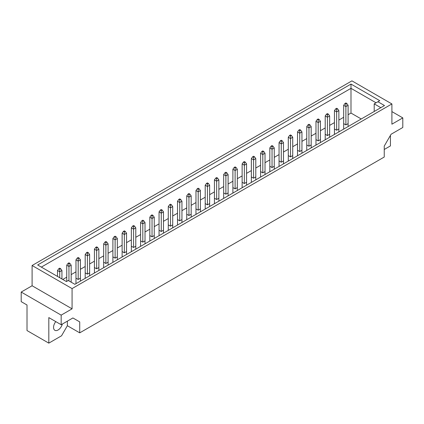 <?xml version="1.0" encoding="UTF-8"?>
<svg xmlns="http://www.w3.org/2000/svg" width="424" height="424" viewBox="0 0 424 424"><rect width="100%" height="100%" fill="white"/><g stroke="black" fill="none" stroke-linecap="round" stroke-linejoin="round"><path stroke-width="0.64" d="M55.772 321.609A6.397 3.694 120 0 0 54.882 330.312A6.397 3.694 120 0 0 58.077 329.999A6.397 3.694 120 0 0 62.344 324.047M348.104 126.553L348.104 105.295L346.811 103.483L345.889 102.947L344.966 103.483L345.889 104.013L346.811 103.483M343.673 129.113L343.673 123.623L345.889 124.905L348.104 123.623M338.871 131.885L338.871 110.622L337.584 108.809L336.656 108.279L335.734 108.809L336.656 109.344L337.584 108.809M334.441 134.445L334.441 128.954L336.656 130.232L338.871 128.954M325.213 139.772L325.213 134.286L327.429 135.563L329.644 134.286L329.644 115.953L328.351 114.141L327.429 113.606L326.501 114.141L327.429 114.671L328.351 114.141M329.644 137.217L329.644 134.286M315.981 145.103L315.981 139.613L318.196 140.89L320.411 139.613L320.411 121.28L319.118 119.467L318.196 118.937L317.274 119.467L318.196 120.003L319.118 119.467M320.411 142.543L320.411 139.613M306.748 150.43L306.748 144.944L308.964 146.222L311.179 144.944L311.179 126.612L309.886 124.799L308.964 124.264L308.041 124.799L308.964 125.334L309.886 124.799M311.179 147.875L311.179 144.944M297.516 155.762L297.516 150.271L299.731 151.554L301.946 150.271L301.946 131.944L300.658 130.131L299.731 129.596L298.809 130.131L299.731 130.661L300.658 130.131M301.946 153.202L301.946 150.271M288.288 161.094L288.288 155.603L290.504 156.88L292.719 155.603L292.719 137.27L291.426 135.457L290.504 134.927L289.581 135.457L290.504 135.993L291.426 135.457M292.719 158.534L292.719 155.603M279.056 166.42L279.056 160.929L281.271 162.212L283.486 160.929L283.486 142.602L282.193 140.789L281.271 140.254L280.349 140.789L281.271 141.319L282.193 140.789M283.486 163.86L283.486 160.929M269.823 171.752L269.823 166.261L272.038 167.538L274.254 166.261L274.254 147.928L272.961 146.116L272.038 145.586L271.116 146.116L272.038 146.651L272.961 146.116M274.254 169.192L274.254 166.261M260.59 177.078L260.59 171.593L262.806 172.87L265.021 171.593L265.021 153.26L263.733 151.448L262.806 150.912L261.884 151.448L262.806 151.983L263.733 151.448M265.021 174.524L265.021 171.593M251.363 182.41L251.363 176.919L253.579 178.202L255.794 176.919L255.794 158.587L254.501 156.779L253.579 156.244L252.656 156.779L253.579 157.309L254.501 156.779M255.794 179.85L255.794 176.919M242.131 187.742L242.131 182.251L244.346 183.528L246.561 182.251L246.561 163.918L245.268 162.106L244.346 161.576L243.424 162.106L244.346 162.641L245.268 162.106M246.561 185.182L246.561 182.251M232.898 193.068L232.898 187.578L235.113 188.86L237.329 187.578L237.329 169.25L236.036 167.438L235.113 166.902L234.191 167.438L235.113 167.968L236.036 167.438M237.329 190.508L237.329 187.578M223.665 198.4L223.665 192.909L225.881 194.187L228.096 192.909L228.096 174.577L226.808 172.764L225.881 172.234L224.959 172.764L225.881 173.299L226.808 172.764M228.096 195.84L228.096 192.909M214.438 203.727L214.438 198.241L216.653 199.519L218.869 198.241L218.869 179.909L217.576 178.096L216.653 177.561L215.731 178.096L216.653 178.626L217.576 178.096M218.869 201.172L218.869 198.241M205.205 209.059L205.205 203.568L207.421 204.85L209.636 203.568L209.636 185.235L208.343 183.422L207.421 182.892L206.499 183.422L207.421 183.958L208.343 183.422M209.636 206.499L209.636 203.568M195.973 214.385L195.973 208.899L198.188 210.177L200.404 208.899L200.404 190.567L199.11 188.754L198.188 188.224L197.266 188.754L198.188 189.29L199.11 188.754M200.404 211.83L200.404 208.899M186.74 219.717L186.74 214.226L188.956 215.509L191.176 214.226L191.176 195.899L189.883 194.086L188.956 193.551L188.033 194.086L188.956 194.616L189.883 194.086M191.176 217.157L191.176 214.226M177.513 225.049L177.513 219.558L179.728 220.835L181.944 219.558L181.944 201.225L180.651 199.413L179.728 198.883L178.806 199.413L179.728 199.948L180.651 199.413M181.944 222.489L181.944 219.558M168.28 230.375L168.28 224.89L170.496 226.167L172.711 224.89L172.711 206.557L171.418 204.744L170.496 204.209L169.573 204.744L170.496 205.274L171.418 204.744M172.711 227.821L172.711 224.89M159.048 235.707L159.048 230.216L161.263 231.493L163.478 230.216L163.478 211.883L162.185 210.071L161.263 209.541L160.341 210.071L161.263 210.606L162.185 210.071M163.478 233.147L163.478 230.216M149.82 241.033L149.82 235.548L152.036 236.825L154.251 235.548L154.251 217.215L152.958 215.403L152.036 214.867L151.108 215.403L152.036 215.938L152.958 215.403M154.251 238.479L154.251 235.548M140.588 246.365L140.588 240.874L142.803 242.157L145.019 240.874L145.019 222.542L143.725 220.734L142.803 220.199L141.881 220.734L142.803 221.264L143.725 220.734M145.019 243.805L145.019 240.874M131.355 251.697L131.355 246.206L133.571 247.483L135.786 246.206L135.786 227.874L134.493 226.061L133.571 225.531L132.648 226.061L133.571 226.596L134.493 226.061M135.786 249.137L135.786 246.206M122.123 257.024L122.123 251.533L124.338 252.815L126.553 251.533L126.553 233.205L125.26 231.393L124.338 230.857L123.416 231.393L124.338 231.923L125.26 231.393M126.553 254.464L126.553 251.533M112.895 262.355L112.895 256.865L115.111 258.142L117.326 256.865L117.326 238.532L116.033 236.719L115.111 236.189L114.183 236.719L115.111 237.255L116.033 236.719M117.326 259.795L117.326 256.865M103.663 267.682L103.663 262.196L105.878 263.474L108.094 262.196L108.094 243.864L106.8 242.051L105.878 241.516L104.956 242.051L105.878 242.581L106.8 242.051M108.094 265.127L108.094 262.196M94.43 273.014L94.43 267.523L96.645 268.805L98.861 267.523L98.861 249.19L97.568 247.383L96.645 246.848L95.723 247.383L96.645 247.913L97.568 247.383M98.861 270.454L98.861 267.523M85.198 278.34L85.198 272.855L87.413 274.132L89.628 272.855L89.628 254.522L88.335 252.709L87.413 252.179L86.491 252.709L87.413 253.245L88.335 252.709M89.628 275.786L89.628 272.855M75.97 283.672L75.97 278.181L78.186 279.464L80.401 278.181L80.401 259.854L79.108 258.041L78.186 257.506L77.258 258.041L78.186 258.571L79.108 258.041M80.401 281.112L80.401 278.181M37.651 264.968L350.993 84.063L379.745 100.668L377.901 101.733L384.499 105.544L74.857 284.313L68.253 280.502L66.409 281.568L37.651 264.968M351.925 80.862L32.102 265.509L72.075 288.585L391.898 103.938L351.925 80.862M61.173 315.133L72.075 308.836L32.102 285.76L21.2 292.056L61.173 315.133L61.173 324.726L48.813 317.592L48.813 343.138L61.549 335.787L67.363 325.712L79.728 332.851L384.245 157.034L384.245 146.089L391.076 134.26L402.8 127.486L402.8 117.893L391.898 111.602M48.813 343.138L27.014 330.556L27.014 305.004L21.2 301.649L21.2 292.056M384.245 149.481L390.44 145.904L390.44 135.362M391.898 103.938L391.898 124.19L402.8 117.893M72.075 308.836L72.075 288.585M79.728 332.851L79.728 321.901L72.896 317.958L61.173 324.726M32.102 285.76L32.102 265.509M72.896 317.958L79.728 321.901M67.363 325.712L67.363 321.148M361.237 118.974L350.993 113.06L350.993 88.33L41.345 267.099M350.993 113.06L348.104 114.724M343.673 117.284L338.871 120.056M334.441 122.61L329.644 125.382M325.213 127.942L320.411 130.714M315.981 133.268L311.179 136.04M306.748 138.6L301.946 141.372M297.516 143.932L292.719 146.704M288.288 149.259L283.486 152.031M279.056 154.59L274.254 157.362M269.823 159.917L265.021 162.689M260.59 165.249L255.794 168.021M251.363 170.581L246.561 173.347M242.131 175.907L237.329 178.679M232.898 181.239L228.096 184.011M223.665 186.565L218.869 189.337M214.438 191.897L209.636 194.669M205.205 197.229L200.404 199.996M195.973 202.555L191.176 205.327M186.74 207.887L181.944 210.659M177.513 213.214L172.711 215.986M168.28 218.546L163.478 221.317M159.048 223.872L154.251 226.644M149.82 229.204L145.019 231.976M140.588 234.536L135.786 237.308M131.355 239.862L126.553 242.634M122.123 245.194L117.326 247.966M112.895 250.52L108.094 253.292M103.663 255.852L98.861 258.624M94.43 261.184L89.628 263.951M85.198 266.511L80.401 269.282M75.97 271.842L71.168 274.614M66.738 277.169L62.763 279.464M376.056 102.799L350.993 88.33L350.993 84.063M374.207 111.486L374.207 103.864L377.901 101.733M380.81 107.675L374.207 103.864M345.889 104.013L345.889 106.572L348.104 105.295M345.889 124.905L345.889 106.572L343.673 105.295L344.966 103.483M343.673 105.295L343.673 123.623M327.429 114.671L327.429 117.231L329.644 115.953M327.429 135.563L327.429 117.231L325.213 115.953L326.501 114.141M325.213 115.953L325.213 134.286M336.656 109.344L336.656 111.904L338.871 110.622M336.656 130.232L336.656 111.904L334.441 110.622L335.734 108.809M334.441 110.622L334.441 128.954M318.196 120.003L318.196 122.562L320.411 121.28M318.196 140.89L318.196 122.562L315.981 121.28L317.274 119.467M315.981 121.28L315.981 139.613M308.964 125.334L308.964 127.889L311.179 126.612M308.964 146.222L308.964 127.889L306.748 126.612L308.041 124.799M306.748 126.612L306.748 144.944M290.504 135.993L290.504 138.547L292.719 137.27M290.504 156.88L290.504 138.547L288.288 137.27L289.581 135.457M288.288 137.27L288.288 155.603M272.038 146.651L272.038 149.211L274.254 147.928M272.038 167.538L272.038 149.211L269.823 147.928L271.116 146.116M269.823 147.928L269.823 166.261M299.731 130.661L299.731 133.221L301.946 131.944M299.731 151.554L299.731 133.221L297.516 131.944L298.809 130.131M297.516 131.944L297.516 150.271M281.271 141.319L281.271 143.879L283.486 142.602M281.271 162.212L281.271 143.879L279.056 142.602L280.349 140.789M279.056 142.602L279.056 160.929M262.806 151.983L262.806 154.537L265.021 153.26M262.806 172.87L262.806 154.537L260.59 153.26L261.884 151.448M260.59 153.26L260.59 171.593M253.579 157.309L253.579 159.869L255.794 158.587M253.579 178.202L253.579 159.869L251.363 158.587L252.656 156.779M251.363 158.587L251.363 176.919M235.113 167.968L235.113 170.528L237.329 169.25M235.113 188.86L235.113 170.528L232.898 169.25L234.191 167.438M232.898 169.25L232.898 187.578M216.653 178.626L216.653 181.186L218.869 179.909M216.653 199.519L216.653 181.186L214.438 179.909L215.731 178.096M214.438 179.909L214.438 198.241M198.188 189.29L198.188 191.844L200.404 190.567M198.188 210.177L198.188 191.844L195.973 190.567L197.266 188.754M195.973 190.567L195.973 208.899M179.728 199.948L179.728 202.502L181.944 201.225M179.728 220.835L179.728 202.502L177.513 201.225L178.806 199.413M177.513 201.225L177.513 219.558M161.263 210.606L161.263 213.166L163.478 211.883M161.263 231.493L161.263 213.166L159.048 211.883L160.341 210.071M159.048 211.883L159.048 230.216M142.803 221.264L142.803 223.824L145.019 222.542M142.803 242.157L142.803 223.824L140.588 222.542L141.881 220.734M140.588 222.542L140.588 240.874M124.338 231.923L124.338 234.483L126.553 233.205M124.338 252.815L124.338 234.483L122.123 233.205L123.416 231.393M122.123 233.205L122.123 251.533M105.878 242.581L105.878 245.141L108.094 243.864M105.878 263.474L105.878 245.141L103.663 243.864L104.956 242.051M103.663 243.864L103.663 262.196M87.413 253.245L87.413 255.799L89.628 254.522M87.413 274.132L87.413 255.799L85.198 254.522L86.491 252.709M85.198 254.522L85.198 272.855M68.953 263.903L68.953 266.463L71.168 265.18L69.875 263.368L68.953 262.838L68.031 263.368L68.953 263.903L69.875 263.368M68.953 280.905L68.953 266.463L66.738 265.18L68.031 263.368M66.738 265.18L66.738 281.382M71.168 282.188L71.168 265.18M244.346 162.641L244.346 165.196L246.561 163.918M244.346 183.528L244.346 165.196L242.131 163.918L243.424 162.106M242.131 163.918L242.131 182.251M225.881 173.299L225.881 175.859L228.096 174.577M225.881 194.187L225.881 175.859L223.665 174.577L224.959 172.764M223.665 174.577L223.665 192.909M207.421 183.958L207.421 186.518L209.636 185.235M207.421 204.85L207.421 186.518L205.205 185.235L206.499 183.422M205.205 185.235L205.205 203.568M188.956 194.616L188.956 197.176L191.176 195.899M188.956 215.509L188.956 197.176L186.74 195.899L188.033 194.086M186.74 195.899L186.74 214.226M170.496 205.274L170.496 207.834L172.711 206.557M170.496 226.167L170.496 207.834L168.28 206.557L169.573 204.744M168.28 206.557L168.28 224.89M152.036 215.938L152.036 218.493L154.251 217.215M152.036 236.825L152.036 218.493L149.82 217.215L151.108 215.403M149.82 217.215L149.82 235.548M133.571 226.596L133.571 229.151L135.786 227.874M133.571 247.483L133.571 229.151L131.355 227.874L132.648 226.061M131.355 227.874L131.355 246.206M115.111 237.255L115.111 239.814L117.326 238.532M115.111 258.142L115.111 239.814L112.895 238.532L114.183 236.719M112.895 238.532L112.895 256.865M96.645 247.913L96.645 250.473L98.861 249.19M96.645 268.805L96.645 250.473L94.43 249.19L95.723 247.383M94.43 249.19L94.43 267.523M78.186 258.571L78.186 261.131L80.401 259.854M78.186 279.464L78.186 261.131L75.97 259.854L77.258 258.041M75.97 259.854L75.97 278.181M59.72 269.229L59.72 271.789L61.936 270.512L60.643 268.699L59.72 268.164L58.798 268.699L59.72 269.229L60.643 268.699M59.72 277.709L59.72 271.789L57.505 270.512L58.798 268.699M57.505 270.512L57.505 276.432M61.936 278.987L61.936 270.512"/></g></svg>
